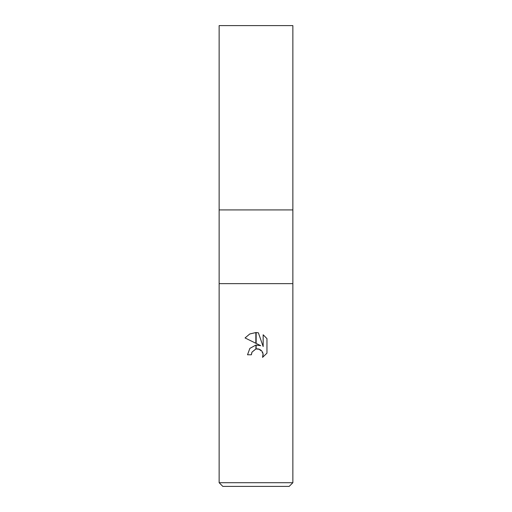 <?xml version="1.0" encoding="UTF-8"?>
<svg xmlns="http://www.w3.org/2000/svg" width="512" height="512" viewBox="0 0 512 512"><rect width="100%" height="100%" fill="white"/><g stroke="black" fill="none" stroke-linecap="round" stroke-linejoin="round"><path stroke-width="0.38" stroke-dasharray="2.56 1.92" d="M292.864 283.648L219.136 283.648L292.864 283.648M292.864 209.92L219.136 209.92L292.864 209.92M289.178 486.4L222.822 486.4M292.864 482.714L219.136 482.714M251.789 352.621L252.019 352.109M266.957 353.158L266.957 338.618M245.05 337.946L260.698 345.658M258.995 349.107L263.091 353.786M247.52 354.778L251.392 354.778M263.155 334.778L263.155 346.56L258.374 332.8M292.864 25.6L219.136 25.6"/><path stroke-width="0.77" d="M256 283.648L292.864 283.648L292.864 482.714L219.136 482.714L219.136 283.648L292.864 283.648L292.864 25.6L219.136 25.6L219.136 209.92L292.864 209.92L219.136 209.92L219.136 283.648L256 283.648M219.136 482.714L222.822 486.4L289.178 486.4L292.864 482.714M260.698 345.658L256.154 343.418L256.154 332.55L258.374 332.8L263.155 346.56L263.155 334.778L266.957 338.618L266.957 353.158L262.547 357.376L263.174 354.739L262.72 352.486L261.446 350.579L259.539 349.299L256.154 348.96L256.154 345.069L260.698 345.658L256.154 345.069M256 345.088L255.846 349.03L252.019 352.109L251.392 354.778L251.789 352.621M263.091 353.786L262.547 357.376L266.957 353.158M255.846 343.27L245.05 337.946L249.741 333.984L255.846 332.544L255.846 343.27M255.846 345.107L249.875 348.371L247.52 354.778L249.875 348.371L255.846 345.107M252.019 352.109L255.712 349.069M256 348.992L257.536 348.858M257.613 348.864L258.995 349.107M266.957 338.618L263.155 334.778M258.374 332.8L256.154 332.55M256 332.544L249.811 333.946L245.05 337.946M251.392 354.778L247.52 354.778"/></g></svg>
